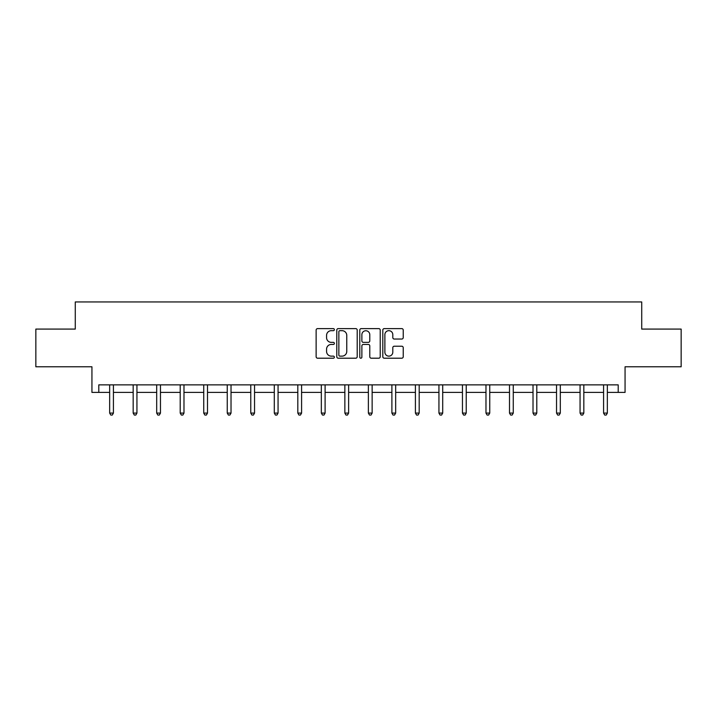 <?xml version="1.0" encoding="UTF-8"?>
<svg xmlns="http://www.w3.org/2000/svg" width="717" height="717" viewBox="0 0 717 717"><rect width="100%" height="100%" fill="white"/><g stroke="black" fill="none" stroke-linecap="round" stroke-linejoin="round"><path stroke-width="1.08" d="M334.373 329.641A1.04 1.04 0 0 0 333.342 328.61L317.613 328.61A1.479 1.479 0 0 0 316.134 330.089L316.134 356.725A1.479 1.479 0 0 0 317.613 358.204L333.342 358.204A1.04 1.04 0 0 0 334.373 357.174A1.04 1.04 0 0 0 333.342 356.134L331.308 356.134A4.732 4.732 0 0 1 326.567 351.402L326.567 349.179A4.732 4.732 0 0 1 331.308 344.447L333.342 344.447A1.04 1.04 0 0 0 334.373 343.407A1.04 1.04 0 0 0 333.342 342.368L331.308 342.368A4.732 4.732 0 0 1 326.567 337.635L326.567 335.413A4.732 4.732 0 0 1 331.308 330.68L333.342 330.68A1.04 1.04 0 0 0 334.373 329.641M98.794 392.405L98.794 384.868L618.206 384.868L618.206 392.405L625.063 392.405L625.063 366.781L681.15 366.781L681.15 329.085L641.724 329.085L641.724 301.947L75.276 301.947L75.276 329.085L35.85 329.085L35.85 366.781L91.937 366.781L91.937 392.405L109.656 392.405M401.753 339.042A1.479 1.479 0 0 0 403.232 337.564L403.232 330.089A1.479 1.479 0 0 0 401.753 328.61L384.285 328.61A1.479 1.479 0 0 0 382.806 330.089L382.806 356.725A1.479 1.479 0 0 0 384.285 358.204L401.753 358.204A1.479 1.479 0 0 0 403.232 356.725L403.232 347.7A1.479 1.479 0 0 0 401.753 346.221L394.278 346.221A1.479 1.479 0 0 0 392.799 347.7L392.799 352.172A3.961 3.961 0 0 1 388.838 356.134A3.961 3.961 0 0 1 384.877 352.172L384.877 334.642A3.961 3.961 0 0 1 388.838 330.68A3.961 3.961 0 0 1 392.799 334.642L392.799 337.564A1.479 1.479 0 0 0 394.278 339.042L401.753 339.042M357.209 330.089A1.479 1.479 0 0 0 355.722 328.61L338.263 328.61A1.479 1.479 0 0 0 336.784 330.089L336.784 356.725A1.479 1.479 0 0 0 338.263 358.204L355.722 358.204A1.479 1.479 0 0 0 357.209 356.725L357.209 330.089M361.278 328.61L378.737 328.61A1.479 1.479 0 0 1 380.216 330.089L380.216 356.725A1.479 1.479 0 0 1 378.737 358.204L371.263 358.204A1.479 1.479 0 0 1 369.784 356.725L369.784 345.926A1.479 1.479 0 0 0 368.305 344.447L363.349 344.447A1.479 1.479 0 0 0 361.87 345.926L361.87 357.174A1.04 1.04 0 0 1 360.83 358.204A1.04 1.04 0 0 1 359.791 357.174L359.791 330.089A1.479 1.479 0 0 1 361.278 328.61M113.42 392.405L133.174 392.405M136.938 392.405L156.691 392.405M160.465 392.405L180.209 392.405M183.982 392.405L203.736 392.405M207.5 392.405L227.253 392.405M231.026 392.405L250.771 392.405M254.544 392.405L274.297 392.405M278.062 392.405L297.815 392.405M301.588 392.405L321.333 392.405M325.106 392.405L344.859 392.405M348.623 392.405L368.377 392.405M372.141 392.405L391.894 392.405M395.667 392.405L415.412 392.405M419.185 392.405L438.938 392.405M442.703 392.405L462.456 392.405M466.229 392.405L485.974 392.405M489.747 392.405L509.5 392.405M513.264 392.405L533.018 392.405M536.791 392.405L556.535 392.405M560.309 392.405L580.062 392.405M583.826 392.405L603.58 392.405M607.344 392.405L618.206 392.405M339.894 330.68A1.04 1.04 0 0 0 338.854 331.72L338.854 355.103A1.04 1.04 0 0 0 339.894 356.134L342.036 356.134A4.732 4.732 0 0 0 346.768 351.402L346.768 335.413A4.732 4.732 0 0 0 342.036 330.68L339.894 330.68M369.784 334.714A3.961 3.961 0 0 0 365.822 330.752A3.961 3.961 0 0 0 361.87 334.714L361.87 340.889A1.479 1.479 0 0 0 363.349 342.368L368.305 342.368A1.479 1.479 0 0 0 369.784 340.889L369.784 334.714M113.618 384.868L113.528 385.092A1.506 1.506 0 0 0 113.42 385.656L113.42 413.091L109.656 413.091L109.656 385.656A1.506 1.506 0 0 0 109.54 385.092L109.45 384.868M113.42 413.091L112.291 415.053L110.785 415.053L109.656 413.091M137.144 384.868L137.055 385.092A1.506 1.506 0 0 0 136.938 385.656L136.938 413.091L133.174 413.091L133.174 385.656A1.506 1.506 0 0 0 133.066 385.092L132.977 384.868M136.938 413.091L135.809 415.053L134.303 415.053L133.174 413.091M160.662 384.868L160.572 385.092A1.506 1.506 0 0 0 160.465 385.656L160.465 413.091L156.691 413.091L156.691 385.656A1.506 1.506 0 0 0 156.584 385.092L156.494 384.868M160.465 413.091L159.335 415.053L157.821 415.053L156.691 413.091M184.179 384.868L184.09 385.092A1.506 1.506 0 0 0 183.982 385.656L183.982 413.091L180.209 413.091L180.209 385.656A1.506 1.506 0 0 0 180.101 385.092L180.012 384.868M183.982 413.091L182.853 415.053L181.347 415.053L180.209 413.091M207.697 384.868L207.607 385.092A1.506 1.506 0 0 0 207.5 385.656L207.5 413.091L203.736 413.091L203.736 385.656A1.506 1.506 0 0 0 203.628 385.092L203.538 384.868M207.5 413.091L206.371 415.053L204.865 415.053L203.736 413.091M231.224 384.868L231.134 385.092A1.506 1.506 0 0 0 231.026 385.656L231.026 413.091L227.253 413.091L227.253 385.656A1.506 1.506 0 0 0 227.146 385.092L227.056 384.868M231.026 413.091L229.888 415.053L228.382 415.053L227.253 413.091M254.741 384.868L254.652 385.092A1.506 1.506 0 0 0 254.544 385.656L254.544 413.091L250.771 413.091L250.771 385.656A1.506 1.506 0 0 0 250.663 385.092L250.574 384.868M254.544 413.091L253.415 415.053L251.909 415.053L250.771 413.091M278.259 384.868L278.169 385.092A1.506 1.506 0 0 0 278.062 385.656L278.062 413.091L274.297 413.091L274.297 385.656A1.506 1.506 0 0 0 274.19 385.092L274.1 384.868M278.062 413.091L276.932 415.053L275.427 415.053L274.297 413.091M301.785 384.868L301.696 385.092A1.506 1.506 0 0 0 301.588 385.656L301.588 413.091L297.815 413.091L297.815 385.656A1.506 1.506 0 0 0 297.707 385.092L297.618 384.868M301.588 413.091L300.45 415.053L298.944 415.053L297.815 413.091M325.303 384.868L325.213 385.092A1.506 1.506 0 0 0 325.106 385.656L325.106 413.091L321.333 413.091L321.333 385.656A1.506 1.506 0 0 0 321.225 385.092L321.135 384.868M325.106 413.091L323.976 415.053L322.462 415.053L321.333 413.091M348.82 384.868L348.731 385.092A1.506 1.506 0 0 0 348.623 385.656L348.623 413.091L344.859 413.091L344.859 385.656A1.506 1.506 0 0 0 344.743 385.092L344.653 384.868M348.623 413.091L347.494 415.053L345.988 415.053L344.859 413.091M372.347 384.868L372.257 385.092A1.506 1.506 0 0 0 372.141 385.656L372.141 413.091L368.377 413.091L368.377 385.656A1.506 1.506 0 0 0 368.269 385.092L368.18 384.868M372.141 413.091L371.012 415.053L369.506 415.053L368.377 413.091M395.865 384.868L395.775 385.092A1.506 1.506 0 0 0 395.667 385.656L395.667 413.091L391.894 413.091L391.894 385.656A1.506 1.506 0 0 0 391.787 385.092L391.697 384.868M395.667 413.091L394.538 415.053L393.024 415.053L391.894 413.091M419.382 384.868L419.293 385.092A1.506 1.506 0 0 0 419.185 385.656L419.185 413.091L415.412 413.091L415.412 385.656A1.506 1.506 0 0 0 415.304 385.092L415.215 384.868M419.185 413.091L418.056 415.053L416.55 415.053L415.412 413.091M442.9 384.868L442.81 385.092A1.506 1.506 0 0 0 442.703 385.656L442.703 413.091L438.938 413.091L438.938 385.656A1.506 1.506 0 0 0 438.831 385.092L438.741 384.868M442.703 413.091L441.573 415.053L440.068 415.053L438.938 413.091M466.426 384.868L466.337 385.092A1.506 1.506 0 0 0 466.229 385.656L466.229 413.091L462.456 413.091L462.456 385.656A1.506 1.506 0 0 0 462.348 385.092L462.259 384.868M466.229 413.091L465.091 415.053L463.585 415.053L462.456 413.091M489.944 384.868L489.854 385.092A1.506 1.506 0 0 0 489.747 385.656L489.747 413.091L485.974 413.091L485.974 385.656A1.506 1.506 0 0 0 485.866 385.092L485.776 384.868M489.747 413.091L488.618 415.053L487.112 415.053L485.974 413.091M513.462 384.868L513.372 385.092A1.506 1.506 0 0 0 513.264 385.656L513.264 413.091L509.5 413.091L509.5 385.656A1.506 1.506 0 0 0 509.393 385.092L509.303 384.868M513.264 413.091L512.135 415.053L510.629 415.053L509.5 413.091M536.988 384.868L536.899 385.092A1.506 1.506 0 0 0 536.791 385.656L536.791 413.091L533.018 413.091L533.018 385.656A1.506 1.506 0 0 0 532.91 385.092L532.821 384.868M536.791 413.091L535.653 415.053L534.147 415.053L533.018 413.091M560.506 384.868L560.416 385.092A1.506 1.506 0 0 0 560.309 385.656L560.309 413.091L556.535 413.091L556.535 385.656A1.506 1.506 0 0 0 556.428 385.092L556.338 384.868M560.309 413.091L559.179 415.053L557.665 415.053L556.535 413.091M584.023 384.868L583.934 385.092A1.506 1.506 0 0 0 583.826 385.656L583.826 413.091L580.062 413.091L580.062 385.656A1.506 1.506 0 0 0 579.945 385.092L579.856 384.868M583.826 413.091L582.697 415.053L581.191 415.053L580.062 413.091M607.55 384.868L607.46 385.092A1.506 1.506 0 0 0 607.344 385.656L607.344 413.091L603.58 413.091L603.58 385.656A1.506 1.506 0 0 0 603.472 385.092L603.382 384.868M607.344 413.091L606.215 415.053L604.709 415.053L603.58 413.091"/></g></svg>
